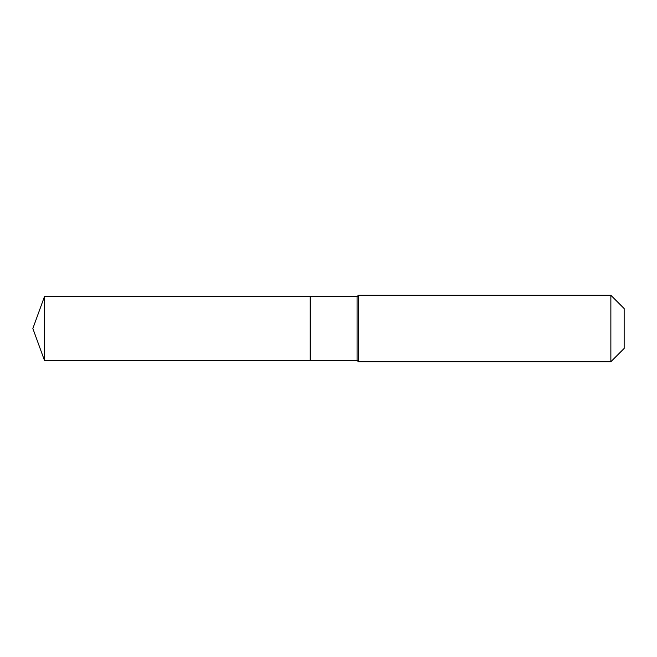 <?xml version="1.0" encoding="UTF-8"?>
<svg xmlns="http://www.w3.org/2000/svg" width="657" height="657" viewBox="0 0 657 657"><rect width="100%" height="100%" fill="white"/><g stroke="black" fill="none" stroke-linecap="round" stroke-linejoin="round"><path stroke-width="0.99" d="M32.85 328.5L44.454 296.611L357.071 296.611L358.394 295.28L610.862 295.28L624.15 308.568L624.15 348.432L610.862 361.72L358.394 361.72L357.071 360.389L44.454 360.389L32.85 328.5L44.454 360.389L44.454 296.611M624.15 348.432L610.862 361.72L358.394 361.72L357.071 360.389L310.211 360.389L310.211 296.611L310.211 360.389L44.454 360.389M357.071 360.389L357.071 296.611M358.394 361.72L358.394 295.28M610.862 361.72L610.862 295.28"/></g></svg>
